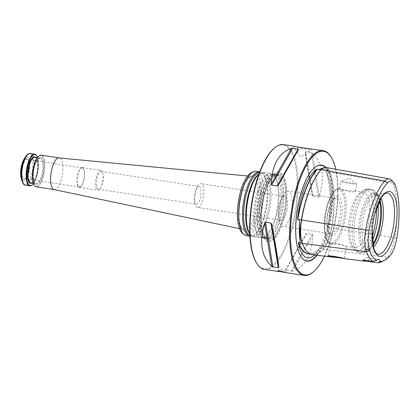 <?xml version="1.0" encoding="UTF-8"?>
<svg xmlns="http://www.w3.org/2000/svg" width="420" height="420" viewBox="0 0 420 420"><rect width="100%" height="100%" fill="white"/><g stroke="black" fill="none" stroke-linecap="round" stroke-linejoin="round"><path stroke-width="0.32" stroke-dasharray="2.1 1.58" d="M100.963 170.405A10.017 3.539 98.7 0 0 100.821 170.373A10.017 3.539 98.7 0 0 95.839 179.545A10.017 3.539 98.7 0 0 97.655 190.15A10.017 3.539 98.7 0 0 97.797 190.181A10.017 3.539 98.7 0 0 100.459 188.118A10.017 3.539 98.7 0 0 102.742 173.14A10.017 3.539 98.7 0 0 100.963 170.405M98.359 189.247A9.014 3.187 -81.3 0 1 96.721 179.702A9.014 3.187 -81.3 0 1 101.204 171.449A9.014 3.187 -81.3 0 1 102.937 173.938A9.014 3.187 -81.3 0 1 100.879 187.415A9.014 3.187 -81.3 0 1 98.485 189.273A9.014 3.187 -81.3 0 1 98.359 189.247M197.374 207.412A12.022 4.247 -81.3 0 1 195.305 204.398A12.022 4.247 -81.3 0 1 195.232 194.444A12.022 4.247 -81.3 0 1 198.13 185.918A12.022 4.247 -81.3 0 1 201.175 183.682A12.022 4.247 -81.3 0 1 203.558 196.203A12.022 4.247 -81.3 0 1 197.542 207.448A12.022 4.247 -81.3 0 1 197.374 207.412M196.203 204.194A9.014 3.187 98.7 0 0 196.324 204.22A9.014 3.187 98.7 0 0 200.812 195.967A9.014 3.187 98.7 0 0 199.174 186.422A9.014 3.187 98.7 0 0 199.048 186.396A9.014 3.187 98.7 0 0 196.765 188.076A9.014 3.187 98.7 0 0 194.649 201.936A9.014 3.187 98.7 0 0 196.203 204.194M275.184 174.237A32.561 11.508 98.7 0 0 274.733 174.143A32.561 11.508 98.7 0 0 271.546 174.83A32.561 11.508 98.7 0 0 258.442 204.593A32.561 11.508 98.7 0 0 262.064 236.906A32.561 11.508 98.7 0 0 264.899 238.513A32.561 11.508 98.7 0 0 281.09 208.714A32.561 11.508 98.7 0 0 275.184 174.237M276.617 174.458A32.561 11.508 -81.3 0 1 279.253 176.248A32.561 11.508 -81.3 0 1 282.623 208.283A32.561 11.508 -81.3 0 1 269.84 237.851A32.561 11.508 -81.3 0 1 266.333 238.733A32.561 11.508 -81.3 0 1 265.881 238.639A32.561 11.508 -81.3 0 1 259.975 204.162A32.561 11.508 -81.3 0 1 276.166 174.363A32.561 11.508 -81.3 0 1 276.617 174.458M54.164 189.593A16.028 5.665 98.7 0 0 54.275 189.614A16.028 5.665 98.7 0 0 62.249 174.941A16.028 5.665 98.7 0 0 59.341 157.972A16.028 5.665 98.7 0 0 59.12 157.925L59.062 157.915M242.361 233.137A31.4 11.099 98.7 0 0 259.644 208.892A31.4 11.099 98.7 0 0 254.562 172.258A31.4 11.099 98.7 0 0 251.617 172.547M246.314 235.672A32.561 11.508 98.7 0 0 262.51 205.874A32.561 11.508 98.7 0 0 256.604 171.402A32.561 11.508 98.7 0 0 256.153 171.302M271.373 173.654A32.561 11.508 98.7 0 0 270.921 173.56A32.561 11.508 98.7 0 0 254.625 204.01A32.561 11.508 98.7 0 0 261.083 237.93A32.561 11.508 98.7 0 0 264.269 237.242A32.561 11.508 98.7 0 0 277.379 207.485A32.561 11.508 98.7 0 0 273.756 175.166A32.561 11.508 98.7 0 0 271.373 173.654M249.774 233.651A32.561 11.508 98.7 0 0 250.945 235.205A32.561 11.508 98.7 0 0 253.78 236.817A32.561 11.508 98.7 0 0 269.976 207.013A32.561 11.508 98.7 0 0 264.07 172.541A32.561 11.508 98.7 0 0 263.618 172.447A32.561 11.508 98.7 0 0 260.432 173.135A32.561 11.508 98.7 0 0 258.846 174.263M249.968 236.234L249.905 236.224A32.561 11.508 98.7 0 0 249.968 236.234A32.561 11.508 98.7 0 0 253.155 235.547A32.561 11.508 98.7 0 0 266.259 205.784A32.561 11.508 98.7 0 0 262.637 173.471A32.561 11.508 98.7 0 0 260.253 171.959A32.561 11.508 98.7 0 0 259.802 171.864A32.561 11.508 98.7 0 0 259.738 171.853L259.802 171.864M26.954 158.492A10.615 3.754 98.7 0 0 21.173 173.334A10.615 3.754 98.7 0 0 27.479 175.04A10.615 3.754 98.7 0 0 26.954 158.492M21.079 177.518A12.022 4.247 98.7 0 0 28.439 173.927A12.022 4.247 98.7 0 0 27.185 157.106A12.022 4.247 98.7 0 0 23.825 159.553M36.598 155.684A16.028 5.665 -81.3 0 1 37.842 170.888A16.028 5.665 -81.3 0 1 32.114 185.026M37.49 157.385A15.629 5.523 -81.3 0 1 33.474 183.666M34.104 184.952A15.629 5.523 98.7 0 0 43.192 175.061A15.629 5.523 98.7 0 0 40.934 155.563A15.629 5.523 98.7 0 0 38.477 156.345M36.304 186.869A16.028 5.665 98.7 0 0 44.279 172.195A16.028 5.665 98.7 0 0 41.37 155.227A16.028 5.665 98.7 0 0 41.144 155.179M27.379 159.269A9.917 3.507 98.7 0 0 27.247 159.238A9.917 3.507 98.7 0 0 22.281 168.509A9.917 3.507 98.7 0 0 24.255 178.841A9.917 3.507 98.7 0 0 24.896 178.773A9.917 3.507 98.7 0 0 29.211 169.57A9.917 3.507 98.7 0 0 27.841 159.495A9.917 3.507 98.7 0 0 27.379 159.269M82.367 167.969A9.618 3.402 98.7 0 0 82.241 167.942A9.618 3.402 98.7 0 0 77.422 176.935A9.618 3.402 98.7 0 0 79.338 186.958A9.618 3.402 98.7 0 0 84.115 178.143A9.618 3.402 98.7 0 0 82.367 167.969M82.436 167.575A10.017 3.539 98.7 0 0 82.294 167.543A10.017 3.539 98.7 0 0 77.28 176.915A10.017 3.539 98.7 0 0 79.27 187.352A10.017 3.539 98.7 0 0 84.252 178.18A10.017 3.539 98.7 0 0 82.436 167.575M278.801 174.793A32.561 11.508 -81.3 0 1 284.707 209.265A32.561 11.508 -81.3 0 1 268.517 239.064A32.561 11.508 -81.3 0 1 268.06 238.97A32.561 11.508 -81.3 0 1 264.385 235.699A32.561 11.508 -81.3 0 1 262.054 205.144A32.561 11.508 -81.3 0 1 273.399 176.678A32.561 11.508 -81.3 0 1 278.35 174.694A32.561 11.508 -81.3 0 1 278.801 174.793M268.097 238.975A32.561 11.508 -81.3 0 1 262.19 204.503A32.561 11.508 -81.3 0 1 278.387 174.704A32.561 11.508 -81.3 0 1 284.844 208.625A32.561 11.508 -81.3 0 1 268.548 239.069A32.561 11.508 -81.3 0 1 268.097 238.975M278.843 174.757A32.597 11.524 98.7 0 0 273.037 177.025A32.597 11.524 98.7 0 0 262.075 205.144A32.597 11.524 98.7 0 0 264.138 235.258A32.597 11.524 98.7 0 0 283.348 216.284A32.597 11.524 98.7 0 0 278.843 174.757M267.666 241.558A35.18 12.432 -81.3 0 1 265.918 186.716A35.18 12.432 -81.3 0 1 286.818 192.386A35.18 12.432 -81.3 0 1 267.666 241.558M286.996 209.444A12.022 4.247 98.7 0 0 284.687 196.439A12.022 4.247 98.7 0 0 280.765 200.314A12.022 4.247 98.7 0 0 278.749 207.207A12.022 4.247 98.7 0 0 278.471 215.339A12.022 4.247 98.7 0 0 281.059 220.206A12.022 4.247 98.7 0 0 286.996 209.444M279.379 207.065A17.866 6.316 -81.3 0 1 282.377 196.822A17.866 6.316 -81.3 0 1 288.209 191.063A17.866 6.316 -81.3 0 1 291.637 210.389A17.866 6.316 -81.3 0 1 282.812 226.391A17.866 6.316 -81.3 0 1 278.969 219.156A17.866 6.316 -81.3 0 1 279.379 207.065M379.517 200.75A28.744 10.159 98.7 0 0 376.178 194.203A28.744 10.159 98.7 0 0 374.493 193.268A28.744 10.159 98.7 0 0 359.363 222.621A28.744 10.159 98.7 0 0 367.71 249.664A28.744 10.159 98.7 0 0 372.85 244.409M336.499 198.455A17.866 6.316 98.7 0 0 336.252 198.403A17.866 6.316 98.7 0 0 331.506 202.088A17.866 6.316 98.7 0 0 327.427 228.795A17.866 6.316 98.7 0 0 330.855 233.73A17.866 6.316 98.7 0 0 339.68 217.728A17.866 6.316 98.7 0 0 336.499 198.455M379.953 199.909A28.051 9.917 98.7 0 0 377.139 195.032A28.051 9.917 98.7 0 0 375.491 194.119A28.051 9.917 98.7 0 0 375.102 194.04A28.051 9.917 98.7 0 0 361.064 220.269A28.051 9.917 98.7 0 0 366.629 249.496A28.051 9.917 98.7 0 0 368.87 249.155A28.051 9.917 98.7 0 0 373.012 245.343M337.88 196.67A19.845 7.014 98.7 0 0 332.336 200.702A19.845 7.014 98.7 0 0 327.805 230.365A19.845 7.014 98.7 0 0 339.953 224.432A19.845 7.014 98.7 0 0 337.88 196.67M351.508 183.697A8.117 0.304 9.5 0 1 340.882 181.692A8.117 0.304 9.5 0 1 340.725 181.603A8.117 0.304 9.5 0 1 340.741 181.587A8.117 0.304 9.5 0 1 348.779 182.642A8.117 0.304 9.5 0 1 356.717 184.259A8.117 0.304 9.5 0 1 356.732 184.285A8.117 0.304 9.5 0 1 351.508 183.697M380.987 198.119A28.051 9.917 98.7 0 0 377.344 194.402A28.051 9.917 98.7 0 0 376.955 194.323A28.051 9.917 98.7 0 0 375.942 194.313A28.051 9.917 98.7 0 0 362.917 220.553A28.051 9.917 98.7 0 0 367.51 249.485A28.051 9.917 98.7 0 0 368.482 249.779A28.051 9.917 98.7 0 0 373.464 247.359M363.689 192.318A28.051 9.917 98.7 0 0 363.3 192.234A28.051 9.917 98.7 0 0 359.284 193.725A28.051 9.917 98.7 0 0 349.262 218.468A28.051 9.917 98.7 0 0 351.435 245.07A28.051 9.917 98.7 0 0 354.827 247.69A28.051 9.917 98.7 0 0 368.776 222.017A28.051 9.917 98.7 0 0 363.689 192.318M340.069 188.711L339.544 188.664L341.129 189.462L345.434 190.397L355.073 191L355.541 191.347L353.74 191.945L349.382 191.651L339.717 188.633A28.051 9.917 98.7 0 0 325.909 213.759A28.051 9.917 98.7 0 0 330.477 243.868L340.515 244.619L344.768 245.548L346.138 246.362L337.659 243.595L332.535 243.033L330.341 243.658L331.349 244.104A28.051 9.917 98.7 0 0 345.156 218.978A28.051 9.917 98.7 0 0 340.589 188.869M342.815 258.195A8.117 0.304 -170.5 0 0 344.348 258.274A8.117 0.304 -170.5 0 0 344.348 258.258A8.117 0.304 -170.5 0 0 343.849 258.079A8.117 0.304 -170.5 0 0 335.102 256.421A8.117 0.304 -170.5 0 0 328.351 255.586A8.117 0.304 -170.5 0 0 328.34 255.596A8.117 0.304 -170.5 0 0 329.369 255.917A8.117 0.304 -170.5 0 0 329.569 255.964M369.08 260.873A10.017 3.539 98.7 0 0 367.059 257.628A10.017 3.539 98.7 0 0 365.62 258.163A10.017 3.539 98.7 0 0 364.098 260.232M390.983 179.797A24.265 8.579 -81.3 0 1 393.083 183.251A60.527 21.394 -81.3 0 1 394.821 237.731A24.265 8.579 -81.3 0 1 387.193 257.313A60.527 21.394 -81.3 0 1 381.449 261.797M312.711 254.683A62.244 22.003 98.7 0 0 323.694 249.149A25.982 9.182 98.7 0 0 331.863 228.181A62.244 22.003 98.7 0 0 330.073 172.153A25.982 9.182 98.7 0 0 325.915 167.454M304.747 248.462A61.887 21.877 98.7 0 0 312.428 254.279A61.887 21.877 98.7 0 0 323.348 248.771A25.62 9.056 98.7 0 0 331.401 228.097A61.887 21.877 98.7 0 0 329.627 172.394A25.62 9.056 98.7 0 0 325.526 167.759A25.62 9.056 98.7 0 0 321.772 169.108M310.406 254.027A62.181 21.982 98.7 0 0 317.378 250.672A62.181 21.982 98.7 0 0 319.604 248.519A45.25 15.997 -81.3 0 1 314.659 254.929M319.604 248.519L319.94 248.199L321.048 248.477L322.849 247.412C326.928 243.647 329.138 237.972 329.48 230.386L329.123 227.75L327.868 227.855A25.715 9.088 98.7 0 0 327.915 227.566A61.982 21.908 98.7 0 0 326.135 171.78A25.715 9.088 98.7 0 0 326.072 171.617L327.343 171.995L327.579 170.772L324.986 167.664L324.14 167.606M308.894 253.832A61.982 21.908 98.7 0 0 317.567 250.514A61.982 21.908 98.7 0 0 319.83 248.32A25.715 9.088 98.7 0 0 319.94 248.199M327.868 227.855L327.815 227.446A62.181 21.982 98.7 0 0 326.036 171.659A45.25 15.997 -81.3 0 1 327.815 227.446M317.016 255.224A48.615 17.183 98.7 0 0 332.105 208.666A48.615 17.183 98.7 0 0 325.778 167.433M324.518 256.168A62.512 22.097 98.7 0 0 335.816 169.239M283.127 271.304L277.798 270.27L283.127 271.304M319.352 196.261L318.491 197.201L313.036 196.366L312.291 195.179C308.359 174.447 305.981 160.046 305.156 151.977L305.655 151.672L311.11 152.507L312.218 153.059C322.534 162.577 324.912 176.978 319.352 196.261L312.218 153.059M292.457 271.147L285.784 270.428L285.395 270.07L305.744 234.318L306.831 233.441L312.286 234.276L312.8 235.394C311.881 254.814 305.104 266.732 292.457 271.147L312.8 235.394M313.178 272.066A63.11 22.307 98.7 0 0 335.722 216.4A63.11 22.307 98.7 0 0 330.829 156.539M310.076 148.633L311.315 148.874L311.771 149.205L311.388 149.326C309.104 150.171 296.289 147.178 293.496 146.155M283.553 144.585A63.11 22.307 -81.3 0 1 284.435 144.769A63.11 22.307 -81.3 0 1 295.88 211.591A63.11 22.307 -81.3 0 1 264.49 269.362M273.956 148.412A62.512 22.097 -81.3 0 1 296.615 199.495A62.512 22.097 -81.3 0 1 263.156 268.495A62.512 22.097 -81.3 0 1 256.473 262.836M252.41 176.51A26.87 9.497 98.7 0 0 251.848 176.405A26.87 9.497 98.7 0 0 238.586 201.558A26.87 9.497 98.7 0 0 243.731 229.52A26.87 9.497 98.7 0 0 257.24 205.222A26.87 9.497 98.7 0 0 252.41 176.51M254.079 175.145A28.471 10.064 98.7 0 0 238.576 214.946A28.471 10.064 98.7 0 0 255.491 219.529A28.471 10.064 98.7 0 0 254.079 175.145M274.234 174.741A31.92 11.282 98.7 0 0 270.669 175.319A31.92 11.282 98.7 0 0 257.817 204.498A31.92 11.282 98.7 0 0 261.371 236.177A31.92 11.282 98.7 0 0 279.253 212.72A31.92 11.282 98.7 0 0 274.234 174.741M272.113 174.416A31.92 11.282 98.7 0 0 255.218 207.764A31.92 11.282 98.7 0 0 265.146 236.754A31.92 11.282 98.7 0 0 277.998 207.58A31.92 11.282 98.7 0 0 274.444 175.896A31.92 11.282 98.7 0 0 272.113 174.416M249.785 233.935A31.92 11.282 98.7 0 0 250.257 234.481A31.92 11.282 98.7 0 0 268.139 211.024A31.92 11.282 98.7 0 0 263.12 173.04A31.92 11.282 98.7 0 0 259.555 173.623A31.92 11.282 98.7 0 0 258.941 174.001M249.858 235.421A31.92 11.282 98.7 0 0 254.032 235.053A31.92 11.282 98.7 0 0 266.884 205.879A31.92 11.282 98.7 0 0 263.329 174.2A31.92 11.282 98.7 0 0 260.993 172.72A31.92 11.282 98.7 0 0 259.455 172.604M25.294 157.096A15.53 5.486 -81.3 0 1 29.631 153.935A15.53 5.486 -81.3 0 1 32.398 170.688A15.53 5.486 -81.3 0 1 24.512 184.548A15.53 5.486 -81.3 0 1 21.751 180.306M30.298 153.521A16.028 5.665 -81.3 0 1 33.474 170.221A16.028 5.665 -81.3 0 1 25.452 185.209M35.716 157.39A13.424 4.746 -81.3 0 1 37.301 170.803A13.424 4.746 -81.3 0 1 31.784 183.136M35.128 157.311A13.025 4.604 -81.3 0 1 37.49 171.097A13.025 4.604 -81.3 0 1 31.017 183.02L33.322 181.671C35.752 178.348 37.196 173.455 37.658 166.982C37.338 159.936 36.435 156.697 34.949 157.269A13.025 4.604 -81.3 0 1 35.128 157.311M40.131 158.072A13.025 4.604 98.7 0 0 39.953 158.035A13.025 4.604 98.7 0 0 33.432 170.216A13.025 4.604 98.7 0 0 36.015 183.782A13.025 4.604 98.7 0 0 42.493 171.864A13.025 4.604 98.7 0 0 40.131 158.072M40.567 157.736A13.424 4.746 98.7 0 0 33.259 176.5A13.424 4.746 98.7 0 0 41.239 178.663A13.424 4.746 98.7 0 0 40.567 157.736M276.796 174.657A32.387 11.45 98.7 0 0 259.607 208.918A32.387 11.45 98.7 0 0 270.055 237.72A32.387 11.45 98.7 0 0 282.77 208.309A32.387 11.45 98.7 0 0 279.416 176.437A32.387 11.45 98.7 0 0 276.796 174.657M279.4 173.282A34.141 12.07 98.7 0 0 262.054 203.758A34.141 12.07 98.7 0 0 268.139 240.581A34.141 12.07 98.7 0 0 285.485 210.11A34.141 12.07 98.7 0 0 279.4 173.282M378.031 203.999A32.056 11.329 98.7 0 0 371.39 189.446A32.056 11.329 98.7 0 0 370.944 189.352A32.056 11.329 98.7 0 0 354.9 219.329A32.056 11.329 98.7 0 0 361.263 252.73A32.056 11.329 98.7 0 0 372.398 240.865M376.488 208.147A32.056 11.329 98.7 0 0 369.59 189.168A32.056 11.329 98.7 0 0 369.143 189.073A32.056 11.329 98.7 0 0 353.105 219.051A32.056 11.329 98.7 0 0 359.462 252.452A32.056 11.329 98.7 0 0 372.167 236.444M366.776 189.924A30.886 10.915 98.7 0 0 361.925 191.478A30.886 10.915 98.7 0 0 350.894 218.715A30.886 10.915 98.7 0 0 353.288 248.005A30.886 10.915 98.7 0 0 371.238 228.454A30.886 10.915 98.7 0 0 366.776 189.924M339.066 189.567A27.048 9.56 98.7 0 0 324.34 227.378A27.048 9.56 98.7 0 0 340.415 231.735A27.048 9.56 98.7 0 0 339.066 189.567M375.942 194.313L386.311 192.969A30.959 10.941 98.7 0 0 371.936 221.933A30.959 10.941 98.7 0 0 377.008 253.864L367.51 249.485M389.77 256.153L387.193 257.313L323.694 249.149L323.348 248.771L321.048 248.477M396.853 237.972L329.123 227.75M395.168 185.052L393.083 183.251L330.073 172.153L329.627 172.394L327.343 171.995M320.003 248.341L319.709 248.425M322.849 247.412A45.565 16.107 98.7 0 0 329.48 230.386M327.579 170.772A45.565 16.107 98.7 0 0 324.167 168.572A45.565 16.107 98.7 0 0 320.339 168.814M314.506 167.727A48.4 17.11 98.7 0 0 314.407 167.811A48.4 17.11 98.7 0 0 297.119 210.499A48.4 17.11 98.7 0 0 300.872 256.405A48.4 17.11 98.7 0 0 300.941 256.515M316.669 255.181A48.4 17.11 98.7 0 0 331.842 208.509A48.4 17.11 98.7 0 0 325.332 167.402M312.291 195.179L305.156 151.977M313.036 196.366L305.655 151.672M318.491 197.201L311.11 152.507M285.395 270.07L305.744 234.318M285.784 270.428L306.831 233.441M291.239 271.257L312.286 234.276M102.937 173.938L102.742 173.14M100.879 187.415L100.459 188.118M194.649 201.936L195.305 204.398M196.765 188.076L198.13 185.918M264.899 238.513L266.333 238.733M274.733 174.143L276.166 174.363M239.542 228.638L243.731 229.52C243.537 229.724 242.865 229.189 241.71 227.903C238.088 223.314 237.515 206.882 241.148 193.867C242.639 188.286 244.461 183.86 246.608 180.584L249.459 177.324C250.908 176.468 251.701 176.164 251.848 176.405L247.585 176.001M264.269 237.242L265.146 236.754C263.728 237.61 262.469 237.416 261.371 236.177L262.064 236.906M273.756 175.166L274.444 175.896L272.921 174.893L270.669 175.319L271.546 174.83M253.78 236.817L261.083 237.93M263.618 172.447L270.921 173.56M253.155 235.547L254.032 235.053C252.614 235.909 251.354 235.715 250.257 234.481L250.945 235.205M262.637 173.471L263.329 174.2L261.802 173.197L259.555 173.623L260.432 173.135M33.369 183.377L36.015 183.782C34.535 184.354 33.632 181.12 33.311 174.069C33.768 167.601 35.217 162.703 37.648 159.385L39.953 158.035L37.301 157.631M82.241 167.942L27.247 159.238M79.338 186.958L24.255 178.841M79.27 187.352L97.797 190.181M82.294 167.543L100.821 170.373M24.896 178.773C28.193 178.673 30.949 160.55 27.841 159.495M273.399 176.678C277.132 173.885 277.688 175.418 277.489 175.088L279.253 176.248M269.84 237.851L270.055 237.72C268.433 239.337 266.543 238.66 264.385 235.699M273.037 177.025C263.24 185.094 257.197 224.632 264.138 235.258M278.471 215.339L278.969 219.156M280.765 200.314L282.377 196.822M336.252 198.403L288.209 191.063M330.855 233.73L282.812 226.391M359.284 193.725L361.925 191.478C364.66 189.399 367.064 188.596 369.143 189.073L371.779 189.525C374.246 189.924 376.472 192.234 378.467 196.46L380.289 203.695C381.087 209.68 380.924 216.29 379.806 223.519C378.672 230.596 376.85 236.786 374.336 242.093L370.571 248.178C367.526 251.727 364.423 253.244 361.263 252.73L359.462 252.452C357.336 252.289 355.278 250.808 353.288 248.005L351.435 245.07M377.139 195.032L376.178 194.203M368.87 249.155L367.71 249.664M327.427 228.795L327.805 230.365M331.506 202.088L332.336 200.702M356.717 184.259L349.529 178.138L340.741 181.587M366.629 249.496L368.482 249.779M375.102 194.04L376.955 194.323M355.546 191.347L356.732 184.285M339.544 188.664L340.725 181.603M330.839 244.004C326.923 244.692 322.114 230.716 325.038 215.135C326.681 204.776 329.522 197.017 333.564 191.861C336.026 189.242 338.084 188.165 339.733 188.633M346.138 246.367L354.827 247.69M354.611 190.906L363.3 192.234M374.845 213.801L374.304 216.09M372.283 230.554L372.451 228.212M344.348 258.274L346.348 246.33M328.34 255.596L330.341 243.658M328.351 255.586L327.49 256.195M344.348 258.258L344.657 258.694M362.691 260.657L365.62 258.163M367.059 257.628L378.546 259.387M312.428 254.279L310.385 254.021M325.526 167.759L324.986 167.664M319.384 169.291L322.565 168.908C324.298 169.901 326.219 169.428 329.385 179.807C330.944 186.097 331.506 193.783 331.07 202.86C330.341 215.581 327.989 227.388 324.014 238.297C320.733 246.881 317.237 252.725 313.53 255.827L311.194 257.324M314.606 167.638L314.407 167.811C310.322 171.397 306.684 177.235 303.502 185.32C298.835 197.521 296.179 210.798 295.533 225.157C295.06 239.111 296.84 249.527 300.872 256.405L301.009 256.625M285.689 271.582L282.056 269.089L277.814 270.26L277.636 271.241M285.542 272.564L285.7 271.593M292.966 146.024L300.815 157.012L311.771 149.205M284.687 196.439L201.175 183.682M281.059 220.206L197.542 207.448M98.485 189.273L196.324 204.22M101.204 171.449L199.048 186.396"/><path stroke-width="0.63" d="M59.12 157.925A16.028 5.665 98.7 0 0 59.005 157.909A16.028 5.665 98.7 0 0 51.098 172.914A16.028 5.665 98.7 0 0 54.164 189.593L239.542 228.638M253.549 171.701L251.617 172.547A31.4 11.099 98.7 0 0 238.408 201.532A31.4 11.099 98.7 0 0 242.361 233.137L243.952 234.518A32.561 11.508 98.7 0 0 246.314 235.672L249.905 236.224A32.561 11.508 98.7 0 1 243.511 202.309A32.561 11.508 98.7 0 1 259.738 171.853L256.153 171.302A32.561 11.508 98.7 0 0 253.549 171.701A32.561 11.508 98.7 0 0 239.857 201.752A32.561 11.508 98.7 0 0 243.952 234.518M258.846 174.263A32.561 11.508 98.7 0 0 247.322 202.892A32.561 11.508 98.7 0 0 249.774 233.651M25.294 157.096L23.825 159.553A12.022 4.247 98.7 0 0 21.079 177.518L21.751 180.306A15.53 5.486 -81.3 0 1 25.294 157.096C27.253 154.234 28.917 153.043 30.298 153.521L34.66 154.187A16.028 5.665 -81.3 0 1 36.598 155.684L36.86 156.098A15.629 5.523 -81.3 0 1 37.49 157.385M33.474 183.666A15.629 5.523 -81.3 0 1 32.487 184.706L32.114 185.026A16.028 5.665 -81.3 0 1 29.82 185.876A16.028 5.665 -81.3 0 1 29.6 185.829A16.028 5.665 -81.3 0 1 26.691 168.856A16.028 5.665 -81.3 0 1 34.66 154.187M32.487 184.706A15.629 5.523 -81.3 0 1 30.035 185.493A15.629 5.523 -81.3 0 1 27.778 165.995A15.629 5.523 -81.3 0 1 36.86 156.098M59.062 157.915L41.144 155.179A16.028 5.665 98.7 0 0 38.85 156.03L38.477 156.345A15.629 5.523 98.7 0 0 32.896 170.132A15.629 5.523 98.7 0 0 34.104 184.952L34.366 185.367A16.028 5.665 98.7 0 0 36.304 186.869L54.222 189.604M38.85 156.03A16.028 5.665 98.7 0 0 33.122 170.168A16.028 5.665 98.7 0 0 34.366 185.367M372.85 244.409A28.744 10.159 98.7 0 0 379.517 200.75M373.012 245.343A28.051 9.917 98.7 0 0 379.953 199.909M373.464 247.359A28.051 9.917 98.7 0 0 382.52 223.545A28.051 9.917 98.7 0 0 380.987 198.119M373.385 220.82A32.781 11.587 -81.3 0 1 374.304 216.09A32.781 11.587 -81.3 0 1 390.038 191.562A32.781 11.587 -81.3 0 1 396.254 224.453A32.781 11.587 -81.3 0 1 380.993 256.268A32.781 11.587 -81.3 0 1 372.451 228.212A32.781 11.587 -81.3 0 1 373.385 220.82M329.569 255.964A8.117 0.304 -170.5 0 0 342.815 258.195M368.954 230.407A22.528 7.964 98.7 0 0 369.6 250.682A58.795 20.779 98.7 0 0 376.593 260.442L373.065 261.387A60.527 21.394 -81.3 0 1 366.429 251.685A24.265 8.579 -81.3 0 1 365.731 229.845A60.527 21.394 -81.3 0 1 384.762 180.994A24.265 8.579 -81.3 0 1 389.204 178.862A24.265 8.579 -81.3 0 1 390.983 179.797L393.215 181.844A22.528 7.964 98.7 0 0 387.44 182.957A58.795 20.779 98.7 0 0 368.954 230.407L301.592 219.975A25.982 9.182 98.7 0 0 302.337 243.359A62.244 22.003 98.7 0 0 304.983 248.84A62.244 22.003 98.7 0 0 312.711 254.683L329.558 256.798C333.905 257.197 342.647 258.101 344.3 258.625L344.174 258.557C341.407 257.46 328.115 255.066 327.49 256.195L329.558 256.798M380.263 261.44A58.795 20.779 98.7 0 0 384.19 260.505L381.449 261.797A60.527 21.394 -81.3 0 1 378.031 262.736L380.263 261.44A10.017 3.539 98.7 0 0 378.546 259.387A10.017 3.539 98.7 0 0 376.593 260.442M384.19 260.505A58.795 20.779 98.7 0 0 389.77 256.153A22.528 7.964 98.7 0 0 396.853 237.972A58.795 20.779 98.7 0 0 395.168 185.052A22.528 7.964 98.7 0 0 393.215 181.844M378.031 262.736L369.201 261.613A10.017 3.539 98.7 0 0 369.08 260.873M369.201 261.613L362.67 260.673L364.098 260.232L373.065 261.387M389.204 178.862L325.915 167.454A25.982 9.182 98.7 0 0 322.108 168.819A25.982 9.182 98.7 0 0 321.158 169.738A62.244 22.003 98.7 0 0 301.592 219.975L301.381 219.954A25.62 9.056 98.7 0 0 302.117 243.017A61.887 21.877 98.7 0 0 304.747 248.462L304.983 248.84M322.108 168.819L321.772 169.108A25.62 9.056 98.7 0 0 320.838 170.011A61.887 21.877 98.7 0 0 301.381 219.954L299.061 219.597L299.518 222.264L300.127 241.253L299.796 242.713L298.505 242.387A25.715 9.088 98.7 0 0 298.568 242.555A61.982 21.908 98.7 0 0 308.894 253.832L310.385 254.021M324.14 167.606L318.533 169.607L317.425 169.271A25.715 9.088 98.7 0 0 317.31 169.391A61.982 21.908 98.7 0 0 297.827 219.408A25.715 9.088 98.7 0 0 297.78 219.697L299.061 219.597M317.425 169.271L317.079 169.228A62.181 21.982 98.7 0 0 297.591 219.251A45.25 15.997 -81.3 0 1 317.079 169.228M297.591 219.251L297.78 219.697M298.505 242.387L298.342 242.755A62.181 21.982 98.7 0 0 310.406 254.027M314.659 254.929A45.25 15.997 -81.3 0 1 311.194 257.324A45.25 15.997 -81.3 0 1 298.342 242.755M325.778 167.433A48.615 17.183 98.7 0 0 322.245 165.197A48.615 17.183 98.7 0 0 314.606 167.638A48.615 17.183 98.7 0 0 297.239 210.52A48.615 17.183 98.7 0 0 301.009 256.625A48.615 17.183 98.7 0 0 317.016 255.224M335.816 169.239A62.512 22.097 98.7 0 0 331.223 157.164A62.512 22.097 98.7 0 0 324.539 151.505A62.512 22.097 98.7 0 0 291.081 220.505A62.512 22.097 98.7 0 0 313.74 271.588A62.512 22.097 98.7 0 0 324.518 256.168M271.698 224.254L270.953 223.067L265.498 222.238L264.637 223.172C259.077 242.461 261.455 256.861 271.772 266.375L272.879 266.926L278.334 267.76L278.833 267.456C278.003 259.387 275.625 244.986 271.698 224.254L278.833 267.456M298.594 149.363L298.205 149.006L291.532 148.286C278.885 152.702 272.102 164.619 271.183 184.039L271.698 185.157L277.158 185.992L278.245 185.115L298.594 149.363L278.245 185.115M331.223 157.164L330.829 156.539A63.11 22.307 98.7 0 0 324.082 150.827A63.11 22.307 98.7 0 0 323.201 150.638A63.11 22.307 98.7 0 0 291.617 209.659A63.11 22.307 98.7 0 0 304.138 275.415A63.11 22.307 98.7 0 0 313.178 272.066L313.74 271.588M285.29 272.486C284.051 272.044 277.452 270.858 277.641 271.241L285.29 272.486M293.496 146.155L299.213 147.31L323.201 150.638M292.976 146.024L283.553 144.585A63.11 22.307 -81.3 0 0 274.517 147.934A63.11 22.307 -81.3 0 0 251.969 203.6A63.11 22.307 -81.3 0 0 256.867 263.461A63.11 22.307 -81.3 0 0 263.613 269.173A63.11 22.307 -81.3 0 0 264.49 269.362L279.594 271.667M256.867 263.461L256.473 262.836A62.512 22.097 -81.3 0 1 251.622 203.548A62.512 22.097 -81.3 0 1 273.956 148.412L274.517 147.934M258.941 174.001A31.92 11.282 98.7 0 0 246.703 202.797A31.92 11.282 98.7 0 0 249.785 233.935M259.455 172.604A31.92 11.282 98.7 0 0 244.577 202.472A31.92 11.282 98.7 0 0 249.858 235.421M29.82 185.876L25.452 185.209A16.028 5.665 -81.3 0 1 25.232 185.162A16.028 5.665 -81.3 0 1 22.323 168.189A16.028 5.665 -81.3 0 1 30.298 153.521M31.784 183.136A13.424 4.746 -81.3 0 1 30.398 183.32A13.424 4.746 -81.3 0 1 28.256 167.491A13.424 4.746 -81.3 0 1 35.716 157.39M33.369 183.377L31.017 183.02A13.025 4.604 -81.3 0 1 30.833 182.978A13.025 4.604 -81.3 0 1 28.471 169.192A13.025 4.604 -81.3 0 1 34.949 157.269L37.301 157.631M372.398 240.865A32.056 11.329 98.7 0 0 378.031 203.999M372.167 236.444A32.056 11.329 98.7 0 0 376.488 208.147M372.283 230.554L373.679 248.147L375.648 252.588L377.008 253.864A30.959 10.941 98.7 0 0 393.215 227.399A30.959 10.941 98.7 0 0 387.865 193.069A30.959 10.941 98.7 0 0 386.311 192.969L384.631 193.778L381.428 197.431L374.845 213.801M387.44 182.957L384.762 180.994L321.158 169.738L320.838 170.011L318.533 169.607M369.6 250.682L366.429 251.685L302.337 243.359L302.117 243.017L299.796 242.713M317.489 169.423L317.184 169.244M298.006 219.434L297.654 219.377M299.518 222.264A45.565 16.107 98.7 0 0 300.127 241.253M298.741 242.576L298.394 242.645M325.332 167.402A48.4 17.11 98.7 0 0 322.009 165.38A48.4 17.11 98.7 0 0 314.506 167.727M300.941 256.515A48.4 17.11 98.7 0 0 316.669 255.181M264.637 223.172L271.772 266.375M265.498 222.238L272.879 266.926M270.953 223.067L278.334 267.76M291.532 148.286L271.183 184.039M292.75 148.176L271.698 185.157M298.205 149.006L277.158 185.992M59.005 157.909L247.585 176.001M21.751 180.306C22.832 183.598 23.961 185.209 25.132 185.141L25.452 185.209M364.76 261.219L344.647 258.694M285.332 272.543L304.138 275.415"/></g></svg>
